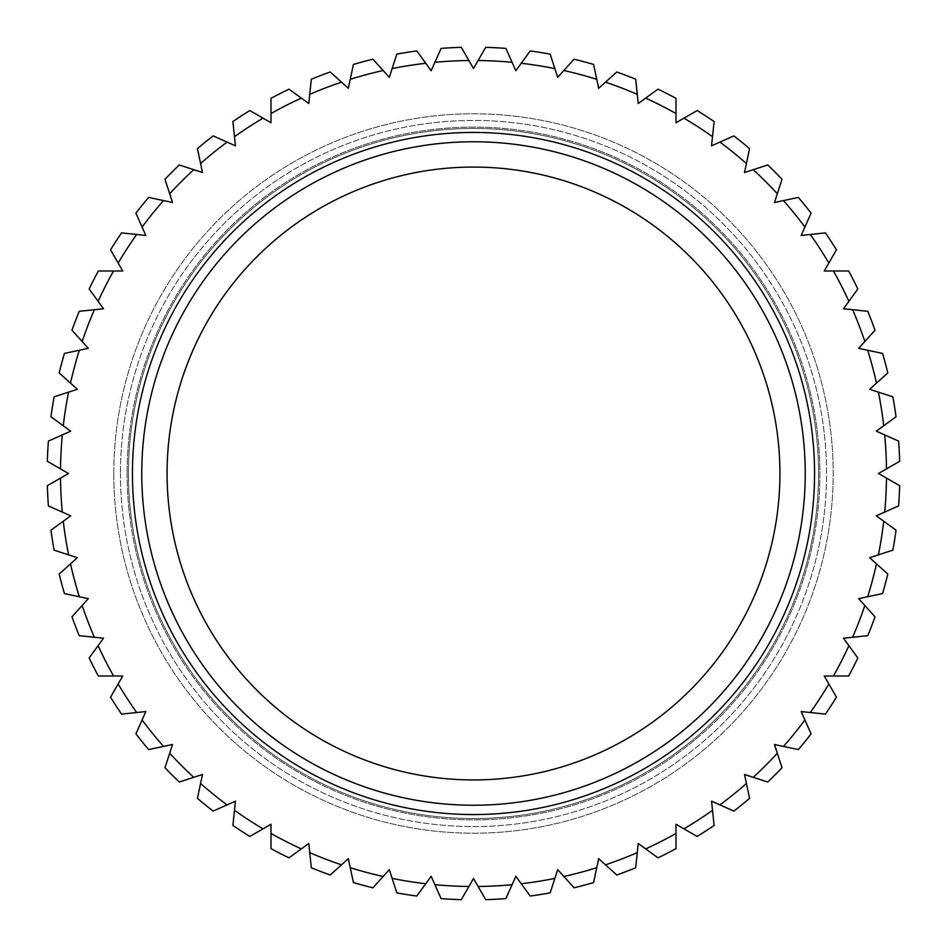 <?xml version="1.0" encoding="UTF-8"?>
<svg xmlns="http://www.w3.org/2000/svg" width="947" height="947" viewBox="0 0 947 947"><rect width="100%" height="100%" fill="white"/><g stroke="black" fill="none" stroke-linecap="round" stroke-linejoin="round"><path stroke-width="0.71" stroke-dasharray="4.74 3.55" d="M68.586 392.141A412.999 412.999 0 0 0 63.271 425.759L50.96 416.81A426.328 426.328 0 0 1 54.121 396.84L77.346 389.3L59.199 372.964A426.328 426.328 0 0 1 64.432 353.42L88.32 348.342L71.984 330.207A426.328 426.328 0 0 1 79.228 311.314L103.507 308.769L89.16 289.013A426.328 426.328 0 0 1 98.346 270.996L122.755 270.996L110.55 249.854A426.328 426.328 0 0 1 121.559 232.891L145.838 235.448L135.906 213.146A426.328 426.328 0 0 1 148.643 197.426L172.52 202.492L164.979 179.279A426.328 426.328 0 0 1 179.279 164.979L202.492 172.52L197.426 148.643A426.328 426.328 0 0 1 213.146 135.906L235.448 145.838L232.891 121.559A426.328 426.328 0 0 1 249.854 110.55L270.996 122.755L270.996 98.346A426.328 426.328 0 0 1 289.013 89.16L308.769 103.507L311.314 79.228A426.328 426.328 0 0 1 330.207 71.984L348.342 88.32L353.42 64.432A426.328 426.328 0 0 1 372.964 59.199L389.3 77.346L396.84 54.121A426.328 426.328 0 0 1 416.81 50.96L431.169 70.705L441.089 48.404A426.328 426.328 0 0 1 461.296 47.35L473.5 68.492L485.704 47.35A426.328 426.328 0 0 1 505.911 48.404L515.831 70.705L530.19 50.96A426.328 426.328 0 0 1 550.16 54.121L557.7 77.346L574.036 59.199A426.328 426.328 0 0 1 593.58 64.432L598.658 88.32L616.793 71.984A426.328 426.328 0 0 1 635.686 79.228L638.231 103.507L657.987 89.16A426.328 426.328 0 0 1 676.004 98.346L676.004 122.755L697.146 110.55A426.328 426.328 0 0 1 714.109 121.559L711.552 145.838L733.854 135.906A426.328 426.328 0 0 1 749.574 148.643L744.508 172.52L767.721 164.979A426.328 426.328 0 0 1 782.021 179.279L774.48 202.492L798.357 197.426A426.328 426.328 0 0 1 811.094 213.146L801.162 235.448L825.441 232.891A426.328 426.328 0 0 1 836.45 249.854L824.245 270.996L848.654 270.996A426.328 426.328 0 0 1 857.84 289.013L843.493 308.769L867.772 311.314A426.328 426.328 0 0 1 875.016 330.207L858.68 348.342L882.568 353.42A426.328 426.328 0 0 1 887.801 372.964L869.654 389.3L892.879 396.84A426.328 426.328 0 0 1 896.04 416.81L876.295 431.169L898.596 441.089A426.328 426.328 0 0 1 899.65 461.296L878.508 473.5L899.65 485.704A426.328 426.328 0 0 1 898.596 505.911L876.295 515.831L896.04 530.19A426.328 426.328 0 0 1 892.879 550.16L869.654 557.7L887.801 574.036A426.328 426.328 0 0 1 882.568 593.58L858.68 598.658L875.016 616.793A426.328 426.328 0 0 1 867.772 635.686L843.493 638.231L857.84 657.987A426.328 426.328 0 0 1 848.654 676.004L824.245 676.004L836.45 697.146A426.328 426.328 0 0 1 825.441 714.109L801.162 711.552L811.094 733.854A426.328 426.328 0 0 1 798.357 749.574L774.48 744.508L782.021 767.721A426.328 426.328 0 0 1 767.721 782.021L744.508 774.48L749.574 798.357A426.328 426.328 0 0 1 733.854 811.094L711.552 801.162L714.109 825.441A426.328 426.328 0 0 1 697.146 836.45L676.004 824.245L676.004 848.654A426.328 426.328 0 0 1 657.987 857.84L638.231 843.493L635.686 867.772A426.328 426.328 0 0 1 616.793 875.016L598.658 858.68L593.58 882.568A426.328 426.328 0 0 1 574.036 887.801L557.7 869.654L550.16 892.879A426.328 426.328 0 0 1 530.19 896.04L515.831 876.295L505.911 898.596A426.328 426.328 0 0 1 485.704 899.65L473.5 878.508L461.296 899.65A426.328 426.328 0 0 1 441.089 898.596L431.169 876.295L416.81 896.04A426.328 426.328 0 0 1 396.84 892.879L389.3 869.654L372.964 887.801A426.328 426.328 0 0 1 353.42 882.568L348.342 858.68L330.207 875.016A426.328 426.328 0 0 1 311.314 867.772L308.769 843.493L289.013 857.84A426.328 426.328 0 0 1 270.996 848.654L270.996 824.245L249.854 836.45A426.328 426.328 0 0 1 232.891 825.441L235.448 801.162L213.146 811.094A426.328 426.328 0 0 1 197.426 798.357L202.492 774.48L179.279 782.021A426.328 426.328 0 0 1 164.979 767.721L172.52 744.508L148.643 749.574A426.328 426.328 0 0 1 135.906 733.854L145.838 711.552L121.559 714.109A426.328 426.328 0 0 1 110.55 697.146L122.755 676.004L98.346 676.004A426.328 426.328 0 0 1 89.16 657.987L103.507 638.231L79.228 635.686A426.328 426.328 0 0 1 71.984 616.793L88.32 598.658L64.432 593.58A426.328 426.328 0 0 1 59.199 574.036L77.346 557.7L54.121 550.16A426.328 426.328 0 0 1 50.96 530.19L70.705 515.831L48.404 505.911A426.328 426.328 0 0 1 47.35 485.704L68.492 473.5L47.35 461.296A426.328 426.328 0 0 1 48.404 441.089L62.301 434.91A412.999 412.999 0 0 0 60.525 468.895M167.074 473.5A306.426 306.426 0 0 0 473.5 779.926A306.426 306.426 0 0 0 779.926 473.5A306.426 306.426 0 0 0 473.5 167.074A306.426 306.426 0 0 0 167.074 473.5M120.447 473.5A353.053 353.053 0 0 0 473.5 826.553A353.053 353.053 0 0 0 826.553 473.5A353.053 353.053 0 0 0 473.5 120.447A353.053 353.053 0 0 0 120.447 473.5A353.053 353.053 0 0 1 473.5 120.447A353.053 353.053 0 0 1 826.553 473.5A353.053 353.053 0 0 1 473.5 826.553A353.053 353.053 0 0 1 120.447 473.5M113.794 473.5A359.706 359.706 0 0 0 473.5 833.206A359.706 359.706 0 0 0 833.206 473.5A359.706 359.706 0 0 0 473.5 113.794A359.706 359.706 0 0 0 113.794 473.5A359.706 359.706 0 0 0 473.5 833.206A359.706 359.706 0 0 0 833.206 473.5A359.706 359.706 0 0 0 473.5 113.794A359.706 359.706 0 0 0 113.794 473.5M818.551 473.5A345.051 345.051 0 0 0 473.5 128.449A345.051 345.051 0 0 0 128.449 473.5A345.051 345.051 0 0 0 473.5 818.551A345.051 345.051 0 0 0 818.551 473.5A345.051 345.051 0 0 0 473.5 128.449A345.051 345.051 0 0 0 128.449 473.5A345.051 345.051 0 0 0 473.5 818.551A345.051 345.051 0 0 0 818.551 473.5M127.111 473.5A346.389 346.389 0 0 0 473.5 819.889A346.389 346.389 0 0 0 819.889 473.5A346.389 346.389 0 0 0 473.5 127.111A346.389 346.389 0 0 0 127.111 473.5A346.389 346.389 0 0 1 473.5 127.111A346.389 346.389 0 0 1 819.889 473.5A346.389 346.389 0 0 1 473.5 819.889A346.389 346.389 0 0 1 127.111 473.5M132.438 473.5A341.062 341.062 0 0 0 473.5 814.562A341.062 341.062 0 0 0 814.562 473.5A341.062 341.062 0 0 0 473.5 132.438A341.062 341.062 0 0 0 132.438 473.5M60.525 478.105A412.999 412.999 0 0 0 62.301 512.09M63.271 521.241A412.999 412.999 0 0 0 68.586 554.859M70.504 563.867A412.999 412.999 0 0 0 79.311 596.74M82.152 605.488A412.999 412.999 0 0 0 94.357 637.272M98.097 645.676A412.999 412.999 0 0 0 113.557 676.004M118.15 683.971A412.999 412.999 0 0 0 136.688 712.523M142.097 719.969A412.999 412.999 0 0 0 163.523 746.414M169.679 753.256A412.999 412.999 0 0 0 193.744 777.321M200.586 783.477A412.999 412.999 0 0 0 227.031 804.903M234.477 810.312A412.999 412.999 0 0 0 263.029 828.85M270.996 833.443A412.999 412.999 0 0 0 301.324 848.903M309.728 852.643A412.999 412.999 0 0 0 341.512 864.848M350.26 867.689A412.999 412.999 0 0 0 383.133 876.496M392.141 878.414A412.999 412.999 0 0 0 425.759 883.729M434.91 884.699A412.999 412.999 0 0 0 468.895 886.475M478.105 886.475A412.999 412.999 0 0 0 512.09 884.699M521.241 883.729A412.999 412.999 0 0 0 554.859 878.414M563.867 876.496A412.999 412.999 0 0 0 596.74 867.689M605.488 864.848A412.999 412.999 0 0 0 637.272 852.643M645.676 848.903A412.999 412.999 0 0 0 676.004 833.443M683.971 828.85A412.999 412.999 0 0 0 712.523 810.312M719.969 804.903A412.999 412.999 0 0 0 746.414 783.477M753.256 777.321A412.999 412.999 0 0 0 777.321 753.256M783.477 746.414A412.999 412.999 0 0 0 804.903 719.969M810.312 712.523A412.999 412.999 0 0 0 828.85 683.971M833.443 676.004A412.999 412.999 0 0 0 848.903 645.676M852.643 637.272A412.999 412.999 0 0 0 864.848 605.488M867.689 596.74A412.999 412.999 0 0 0 876.496 563.867M878.414 554.859A412.999 412.999 0 0 0 883.729 521.241M884.699 512.09A412.999 412.999 0 0 0 886.475 478.105M886.475 468.895A412.999 412.999 0 0 0 884.699 434.91M883.729 425.759A412.999 412.999 0 0 0 878.414 392.141M876.496 383.133A412.999 412.999 0 0 0 867.689 350.26M864.848 341.512A412.999 412.999 0 0 0 852.643 309.728M848.903 301.324A412.999 412.999 0 0 0 833.443 270.996M828.85 263.029A412.999 412.999 0 0 0 810.312 234.477M804.903 227.031A412.999 412.999 0 0 0 783.477 200.586M777.321 193.744A412.999 412.999 0 0 0 753.256 169.679M746.414 163.523A412.999 412.999 0 0 0 719.969 142.097M712.523 136.688A412.999 412.999 0 0 0 683.971 118.15M676.004 113.557A412.999 412.999 0 0 0 645.676 98.097M637.272 94.357A412.999 412.999 0 0 0 605.488 82.152M596.74 79.311A412.999 412.999 0 0 0 563.867 70.504M554.859 68.586A412.999 412.999 0 0 0 521.241 63.271M512.09 62.301A412.999 412.999 0 0 0 478.105 60.525M468.895 60.525A412.999 412.999 0 0 0 434.91 62.301M425.759 63.271A412.999 412.999 0 0 0 392.141 68.586M383.133 70.504A412.999 412.999 0 0 0 350.26 79.311M341.512 82.152A412.999 412.999 0 0 0 309.728 94.357M301.324 98.097A412.999 412.999 0 0 0 270.996 113.557M263.029 118.15A412.999 412.999 0 0 0 234.477 136.688M227.031 142.097A412.999 412.999 0 0 0 200.586 163.523M193.744 169.679A412.999 412.999 0 0 0 169.679 193.744M163.523 200.586A412.999 412.999 0 0 0 142.097 227.031M136.688 234.477A412.999 412.999 0 0 0 118.15 263.029M113.557 270.996A412.999 412.999 0 0 0 98.097 301.324M94.357 309.728A412.999 412.999 0 0 0 82.152 341.512M79.311 350.26A412.999 412.999 0 0 0 70.504 383.133M805.234 473.5A331.734 331.734 0 0 0 473.5 141.766A331.734 331.734 0 0 0 141.766 473.5A331.734 331.734 0 0 0 473.5 805.234A331.734 331.734 0 0 0 805.234 473.5M63.271 425.759L70.705 431.169L62.301 434.91"/><path stroke-width="1.42" d="M883.729 521.241L876.295 515.831L898.596 505.911A426.328 426.328 0 0 0 899.65 485.704L878.508 473.5L899.65 461.296A426.328 426.328 0 0 0 898.596 441.089L876.295 431.169L896.04 416.81A426.328 426.328 0 0 0 892.879 396.84L869.654 389.3L887.801 372.964A426.328 426.328 0 0 0 882.568 353.42L858.68 348.342L875.016 330.207A426.328 426.328 0 0 0 867.772 311.314L843.493 308.769L857.84 289.013A426.328 426.328 0 0 0 848.654 270.996L824.245 270.996L836.45 249.854A426.328 426.328 0 0 0 825.441 232.891L801.162 235.448L811.094 213.146A426.328 426.328 0 0 0 798.357 197.426L774.48 202.492L782.021 179.279A426.328 426.328 0 0 0 767.721 164.979L744.508 172.52L749.574 148.643A426.328 426.328 0 0 0 733.854 135.906L711.552 145.838L714.109 121.559A426.328 426.328 0 0 0 697.146 110.55L676.004 122.755L676.004 98.346A426.328 426.328 0 0 0 657.987 89.16L638.231 103.507L635.686 79.228A426.328 426.328 0 0 0 616.793 71.984L598.658 88.32L593.58 64.432A426.328 426.328 0 0 0 574.036 59.199L557.7 77.346L550.16 54.121A426.328 426.328 0 0 0 530.19 50.96L515.831 70.705L505.911 48.404A426.328 426.328 0 0 0 485.704 47.35L473.5 68.492L461.296 47.35A426.328 426.328 0 0 0 441.089 48.404L431.169 70.705L416.81 50.96A426.328 426.328 0 0 0 396.84 54.121L389.3 77.346L372.964 59.199A426.328 426.328 0 0 0 353.42 64.432L348.342 88.32L330.207 71.984A426.328 426.328 0 0 0 311.314 79.228L308.769 103.507L289.013 89.16A426.328 426.328 0 0 0 270.996 98.346L270.996 122.755L249.854 110.55A426.328 426.328 0 0 0 232.891 121.559L235.448 145.838L213.146 135.906A426.328 426.328 0 0 0 197.426 148.643L202.492 172.52L179.279 164.979A426.328 426.328 0 0 0 164.979 179.279L172.52 202.492L148.643 197.426A426.328 426.328 0 0 0 135.906 213.146L145.838 235.448L121.559 232.891A426.328 426.328 0 0 0 110.55 249.854L122.755 270.996L98.346 270.996A426.328 426.328 0 0 0 89.16 289.013L103.507 308.769L79.228 311.314A426.328 426.328 0 0 0 71.984 330.207L88.32 348.342L64.432 353.42A426.328 426.328 0 0 0 59.199 372.964L77.346 389.3L54.121 396.84A426.328 426.328 0 0 0 50.96 416.81L70.705 431.169L48.404 441.089A426.328 426.328 0 0 0 47.35 461.296L68.492 473.5L47.35 485.704A426.328 426.328 0 0 0 48.404 505.911L70.705 515.831L50.96 530.19A426.328 426.328 0 0 0 54.121 550.16L77.346 557.7L59.199 574.036A426.328 426.328 0 0 0 64.432 593.58L88.32 598.658L71.984 616.793A426.328 426.328 0 0 0 79.228 635.686L103.507 638.231L89.16 657.987A426.328 426.328 0 0 0 98.346 676.004L122.755 676.004L110.55 697.146A426.328 426.328 0 0 0 121.559 714.109L145.838 711.552L135.906 733.854A426.328 426.328 0 0 0 148.643 749.574L172.52 744.508L164.979 767.721A426.328 426.328 0 0 0 179.279 782.021L202.492 774.48L197.426 798.357A426.328 426.328 0 0 0 213.146 811.094L235.448 801.162L232.891 825.441A426.328 426.328 0 0 0 249.854 836.45L270.996 824.245L270.996 848.654A426.328 426.328 0 0 0 289.013 857.84L308.769 843.493L311.314 867.772A426.328 426.328 0 0 0 330.207 875.016L348.342 858.68L353.42 882.568A426.328 426.328 0 0 0 372.964 887.801L389.3 869.654L396.84 892.879A426.328 426.328 0 0 0 416.81 896.04L431.169 876.295L441.089 898.596A426.328 426.328 0 0 0 461.296 899.65L473.5 878.508L485.704 899.65A426.328 426.328 0 0 0 505.911 898.596L515.831 876.295L530.19 896.04A426.328 426.328 0 0 0 550.16 892.879L557.7 869.654L574.036 887.801A426.328 426.328 0 0 0 593.58 882.568L598.658 858.68L616.793 875.016A426.328 426.328 0 0 0 635.686 867.772L638.231 843.493L657.987 857.84A426.328 426.328 0 0 0 676.004 848.654L676.004 824.245L697.146 836.45A426.328 426.328 0 0 0 714.109 825.441L711.552 801.162L733.854 811.094A426.328 426.328 0 0 0 749.574 798.357L744.508 774.48L767.721 782.021A426.328 426.328 0 0 0 782.021 767.721L774.48 744.508L798.357 749.574A426.328 426.328 0 0 0 811.094 733.854L801.162 711.552L825.441 714.109A426.328 426.328 0 0 0 836.45 697.146L824.245 676.004L848.654 676.004A426.328 426.328 0 0 0 857.84 657.987L843.493 638.231L867.772 635.686A426.328 426.328 0 0 0 875.016 616.793L858.68 598.658L882.568 593.58A426.328 426.328 0 0 0 887.801 574.036L869.654 557.7L892.879 550.16A426.328 426.328 0 0 0 896.04 530.19L883.729 521.241A412.999 412.999 0 0 1 878.414 554.859M167.074 473.5A306.426 306.426 0 0 1 473.5 167.074A306.426 306.426 0 0 1 779.926 473.5A306.426 306.426 0 0 1 473.5 779.926A306.426 306.426 0 0 1 167.074 473.5M805.234 473.5A331.734 331.734 0 0 0 473.5 141.766A331.734 331.734 0 0 0 141.766 473.5A331.734 331.734 0 0 0 473.5 805.234A331.734 331.734 0 0 0 805.234 473.5M62.301 434.91A412.999 412.999 0 0 0 60.525 468.895M60.525 478.105A412.999 412.999 0 0 0 62.301 512.09M63.271 521.241A412.999 412.999 0 0 0 68.586 554.859M70.504 563.867A412.999 412.999 0 0 0 79.311 596.74M82.152 605.488A412.999 412.999 0 0 0 94.357 637.272M98.097 645.676A412.999 412.999 0 0 0 113.557 676.004M118.15 683.971A412.999 412.999 0 0 0 136.688 712.523M142.097 719.969A412.999 412.999 0 0 0 163.523 746.414M169.679 753.256A412.999 412.999 0 0 0 193.744 777.321M200.586 783.477A412.999 412.999 0 0 0 227.031 804.903M234.477 810.312A412.999 412.999 0 0 0 263.029 828.85M270.996 833.443A412.999 412.999 0 0 0 301.324 848.903M309.728 852.643A412.999 412.999 0 0 0 341.512 864.848M350.26 867.689A412.999 412.999 0 0 0 383.133 876.496M392.141 878.414A412.999 412.999 0 0 0 425.759 883.729M434.91 884.699A412.999 412.999 0 0 0 468.895 886.475M478.105 886.475A412.999 412.999 0 0 0 512.09 884.699M521.241 883.729A412.999 412.999 0 0 0 554.859 878.414M563.867 876.496A412.999 412.999 0 0 0 596.74 867.689M605.488 864.848A412.999 412.999 0 0 0 637.272 852.643M645.676 848.903A412.999 412.999 0 0 0 676.004 833.443M683.971 828.85A412.999 412.999 0 0 0 712.523 810.312M719.969 804.903A412.999 412.999 0 0 0 746.414 783.477M753.256 777.321A412.999 412.999 0 0 0 777.321 753.256M783.477 746.414A412.999 412.999 0 0 0 804.903 719.969M810.312 712.523A412.999 412.999 0 0 0 828.85 683.971M833.443 676.004A412.999 412.999 0 0 0 848.903 645.676M852.643 637.272A412.999 412.999 0 0 0 864.848 605.488M867.689 596.74A412.999 412.999 0 0 0 876.496 563.867M884.699 512.09A412.999 412.999 0 0 0 886.475 478.105M886.475 468.895A412.999 412.999 0 0 0 884.699 434.91M883.729 425.759A412.999 412.999 0 0 0 878.414 392.141M876.496 383.133A412.999 412.999 0 0 0 867.689 350.26M864.848 341.512A412.999 412.999 0 0 0 852.643 309.728M848.903 301.324A412.999 412.999 0 0 0 833.443 270.996M828.85 263.029A412.999 412.999 0 0 0 810.312 234.477M804.903 227.031A412.999 412.999 0 0 0 783.477 200.586M777.321 193.744A412.999 412.999 0 0 0 753.256 169.679M746.414 163.523A412.999 412.999 0 0 0 719.969 142.097M712.523 136.688A412.999 412.999 0 0 0 683.971 118.15M676.004 113.557A412.999 412.999 0 0 0 645.676 98.097M637.272 94.357A412.999 412.999 0 0 0 605.488 82.152M596.74 79.311A412.999 412.999 0 0 0 563.867 70.504M554.859 68.586A412.999 412.999 0 0 0 521.241 63.271M512.09 62.301A412.999 412.999 0 0 0 478.105 60.525M468.895 60.525A412.999 412.999 0 0 0 434.91 62.301M425.759 63.271A412.999 412.999 0 0 0 392.141 68.586M383.133 70.504A412.999 412.999 0 0 0 350.26 79.311M341.512 82.152A412.999 412.999 0 0 0 309.728 94.357M301.324 98.097A412.999 412.999 0 0 0 270.996 113.557M263.029 118.15A412.999 412.999 0 0 0 234.477 136.688M227.031 142.097A412.999 412.999 0 0 0 200.586 163.523M193.744 169.679A412.999 412.999 0 0 0 169.679 193.744M163.523 200.586A412.999 412.999 0 0 0 142.097 227.031M136.688 234.477A412.999 412.999 0 0 0 118.15 263.029M113.557 270.996A412.999 412.999 0 0 0 98.097 301.324M94.357 309.728A412.999 412.999 0 0 0 82.152 341.512M79.311 350.26A412.999 412.999 0 0 0 70.504 383.133M68.586 392.141A412.999 412.999 0 0 0 63.271 425.759M132.438 473.5A341.062 341.062 0 0 1 473.5 132.438A341.062 341.062 0 0 1 814.562 473.5A341.062 341.062 0 0 1 473.5 814.562A341.062 341.062 0 0 1 132.438 473.5"/></g></svg>
